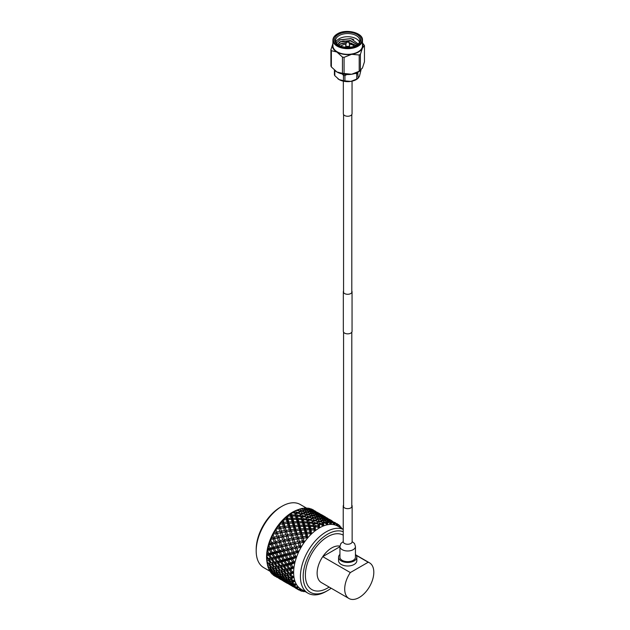 <?xml version="1.0" encoding="UTF-8"?>
<svg xmlns="http://www.w3.org/2000/svg" width="630" height="630" viewBox="0 0 630 630"><rect width="100%" height="100%" fill="white"/><g stroke="black" fill="none" stroke-linecap="round" stroke-linejoin="round"><path stroke-width="0.94" d="M351.808 290.942A4.363 2.52 180 0 1 352.052 291.769L352.052 331.333A4.363 2.52 180 0 1 350.776 333.113A4.363 2.52 180 0 1 346.02 333.664A4.363 2.52 180 0 1 343.334 331.333L343.334 291.769A4.363 2.52 180 0 1 343.57 290.942M352.052 291.769A4.363 2.52 180 0 1 350.776 293.548A4.363 2.52 180 0 1 346.02 294.1A4.363 2.52 180 0 1 343.334 291.769M348.075 41.092A1.047 0.606 180 0 1 348.729 41.564L349.611 45.132A1.937 1.118 180 0 1 349.626 45.289A1.937 1.118 180 0 1 349.059 46.084A1.937 1.118 180 0 1 346.949 46.329A1.937 1.118 180 0 1 345.752 45.289A1.937 1.118 180 0 1 345.775 45.132L346.657 41.564A1.047 0.606 180 0 1 346.949 41.226M340.964 46.234A7.749 4.473 180 0 1 342.208 45.289A7.749 4.473 180 0 1 346.035 44.084M349.351 44.084A7.749 4.473 180 0 1 354.422 46.234M356.942 45.092A13.08 7.552 180 0 1 338.444 45.092A13.08 7.552 180 0 1 338.444 34.414A13.08 7.552 180 0 1 356.942 34.414A13.08 7.552 180 0 1 356.942 45.092L356.942 45.092M356.588 45.289A12.112 6.993 -0 0 0 359.809 40.54A12.112 6.993 -0 0 0 352.327 34.083A12.112 6.993 -0 0 0 339.129 35.595A12.112 6.993 -0 0 0 335.577 40.54A12.112 6.993 -0 0 0 338.798 45.289M359.494 42.123A12.112 6.993 -0 0 0 351.02 36.981A12.112 6.993 -0 0 0 339.129 38.761A12.112 6.993 -0 0 0 335.892 42.123M358.234 43.982L350.965 38.603L339.727 39.808L336.436 43.131M360.974 70.19L359.391 76.458L357.808 78.451A13.569 7.836 180 0 1 357.289 78.774A13.569 7.836 180 0 1 356.73 79.073L356.73 73.757A13.569 7.836 -0 0 0 357.289 73.45A13.569 7.836 -0 0 0 357.808 73.127L358.163 78.23L357.446 78.797A12.112 6.993 180 0 1 350.823 81.404A12.112 6.993 180 0 1 339.129 79.593A12.112 6.993 180 0 1 337.94 78.797A12.112 6.993 180 0 1 337.893 78.758M362.47 42.856L364.463 45.557L364.463 61.819L362.431 68.024L359.202 71.245L359.202 54.991L360.407 54.29L360.407 70.552L360.888 70.261L359.974 70.977A15.262 8.812 -0 0 1 351.642 74.253L359.202 71.245M332.916 43.604A15.262 8.812 -0 0 0 336.9 52.038A15.262 8.812 -0 0 0 351.642 54.314A15.262 8.812 -0 0 0 358.486 52.038A15.262 8.812 -0 0 0 362.431 48.085L360.407 54.29M358.139 51.841A14.781 8.529 -0 0 0 362.47 45.809L362.47 40.147A14.781 8.529 180 0 1 358.139 46.179A14.781 8.529 180 0 1 342.035 48.03A14.781 8.529 180 0 1 332.916 40.147L332.916 45.809A14.781 8.529 -0 0 0 342.035 53.692A14.781 8.529 -0 0 0 358.139 51.841M342.72 43.226L346.358 42.769M349.044 42.848L351.658 43.257M339.129 42.336L339.814 41.997M342.72 41.029L351.658 41.06M339.342 40.029L350.823 38.69L353.69 39.462M335.333 70.914A15.262 8.812 -0 0 0 335.404 70.977A15.262 8.812 -0 0 0 336.9 71.978A15.262 8.812 -0 0 0 351.642 74.253L342.436 73.332L342.436 57.07L336.9 52.038L331.364 50.683L331.364 66.938L336.9 71.978L342.436 73.332M331.364 66.938L330.923 65.992L330.923 49.731L332.947 43.525M364.463 45.557L362.431 48.085A15.262 8.812 -0 0 0 362.47 43.604M330.923 49.731L331.364 50.683M342.436 57.07L344.075 57.33L344.075 73.584M359.202 54.991L351.642 54.314L344.075 57.33M343.445 75.348A13.569 7.836 -0 0 0 344.925 75.584L344.925 80.9A13.569 7.836 180 0 1 343.445 80.671L343.445 75.348L342.216 73.97M346.823 74.545L344.925 75.584M356.73 73.757L355.281 73.387M344.925 80.9L350.823 81.404L356.73 79.073M334.806 70.489L334.806 75.687L339.129 79.593L343.445 80.671M334.806 75.687A13.569 7.836 180 0 1 334.412 74.828L334.412 70.15M337.578 44.391L340.365 41.675L350.375 40.493L357.486 44.659M338.578 45.155L340.365 43.872L346.453 42.399M348.957 42.486L356.336 45.423M340.428 46.037L342.177 45.313M337.672 44.47L340.365 41.95L350.375 40.769L357.375 44.746M338.751 45.265L340.365 44.147L346.382 42.675M349.028 42.769L356.139 45.517M340.743 46.155L341.342 45.888M352.052 81.175L352.052 113.739A4.363 2.52 180 0 1 350.776 115.518A4.363 2.52 180 0 1 346.02 116.062A4.363 2.52 180 0 1 343.334 113.739L343.334 81.175M345.586 561.495A7.749 4.473 0 0 0 355.446 557.188L355.446 546.509A7.749 4.473 0 0 1 345.586 550.817A7.749 4.473 0 0 1 339.94 546.509L339.94 557.188A7.749 4.473 0 0 0 345.586 561.495M343.57 505.087A4.457 2.575 0 0 0 343.232 506.071A4.457 2.575 0 0 0 346.484 508.552A4.457 2.575 0 0 0 352.146 506.071A4.457 2.575 0 0 0 351.808 505.087M339.94 554.4A9.135 5.276 0 0 0 338.562 557.188A9.135 5.276 0 0 0 344.2 562.062A9.135 5.276 0 0 0 354.147 560.92A9.135 5.276 0 0 0 356.824 557.188A9.135 5.276 0 0 0 355.446 554.4M338.562 557.188L338.562 560.731A9.135 5.276 0 0 0 344.2 565.598A9.135 5.276 0 0 0 354.147 564.456A9.135 5.276 0 0 0 356.824 560.731L356.824 557.188M256.19 550.951L256.19 549.368A34.532 19.939 -60 0 1 280.61 507.071L281.98 506.276A36.477 21.058 120 0 0 256.19 550.951A36.477 21.058 120 0 0 263.742 567.646L269.837 571.166M306.314 507.993L300.219 504.473A36.477 21.058 120 0 0 281.98 506.276L280.61 507.071M343.232 531.704A34.532 19.939 120 0 0 327.592 534.193A34.532 19.939 120 0 0 303.172 576.489A34.532 19.939 120 0 0 327.592 590.594L327.592 590.594A34.532 19.939 120 0 0 331.167 588.223M326.222 591.381L327.592 590.594L326.222 591.381A36.477 21.058 -60 0 1 307.983 593.192A36.477 21.058 -60 0 1 302.392 563.96A36.477 21.058 -60 0 1 326.222 531.822A36.477 21.058 -60 0 1 343.232 529.397M329.167 587.073A31.421 18.136 -60 0 1 327.592 588.042A31.421 18.136 -60 0 1 305.377 575.221A31.421 18.136 -60 0 1 327.592 536.736A31.421 18.136 -60 0 1 343.232 535.146M339.948 546.147A20.585 11.883 120 0 0 331.679 547.942A20.585 11.883 120 0 0 322.749 556.644L350.327 572.56L368.188 562.244A20.585 11.883 -60 0 1 369.55 562.85A20.585 11.883 -60 0 1 369.55 586.617A20.585 11.883 -60 0 1 348.965 598.5A20.585 11.883 -60 0 1 350.327 572.56M317.536 525.743A38.28 22.097 -60 0 1 317.89 525.538A38.28 22.097 -60 0 1 318.245 525.333L317.819 523.924L314.457 523.554L315.031 525.538L317.536 525.743L319.426 527.893A36.477 21.058 -60 0 1 323.458 525.932A36.477 21.058 -60 0 1 327.395 524.751A36.477 21.058 -60 0 1 331.128 524.38A36.477 21.058 -60 0 1 334.585 524.829A36.477 21.058 -60 0 1 337.656 526.089L337.278 523.79A38.28 22.097 -60 0 0 337.026 523.64L336.774 523.498A38.28 22.097 -60 0 1 337.026 523.64M267.214 563.645L267.671 563.559L267.214 563.645A38.28 22.097 -60 0 1 267.144 563.204A38.28 22.097 -60 0 1 267.096 562.866L266.821 558.983A38.28 22.097 -60 0 1 266.821 558.133L266.648 554.487L267.096 553.928A38.28 22.097 -60 0 1 267.214 553.022L267.262 549.644L268.034 548.604A38.28 22.097 -60 0 1 268.262 547.667L268.545 544.336L269.601 543.147A38.28 22.097 -60 0 1 269.939 542.186L270.333 539.256L271.774 537.673A38.28 22.097 -60 0 1 272.207 536.736L272.703 534.098L274.491 532.334A38.28 22.097 -60 0 1 275.011 531.429L275.562 529.137L277.68 527.255A38.28 22.097 -60 0 1 278.279 526.412L278.925 524.373L281.271 522.561A38.28 22.097 -60 0 1 281.925 521.798L282.429 520.285L285.169 518.372A38.28 22.097 -60 0 1 285.87 517.702L286.39 516.521L289.288 514.789A38.28 22.097 -60 0 1 290.02 514.23L290.391 513.489A36.477 21.058 -60 0 1 292.351 512.269A36.477 21.058 -60 0 1 294.32 511.221A36.477 21.058 -60 0 1 294.438 511.166A36.477 21.058 -60 0 1 296.344 510.324L298.069 509.638A38.28 22.097 -60 0 1 298.486 509.473L298.644 509.922L298.486 509.473M309.039 522.073L312.393 522.365L311.826 520.467L308.464 520.089L309.039 522.073L308.409 523.963L307.432 520.971L308.157 519.088L311.519 519.506L310.936 517.734L307.582 517.23L308.157 519.088M303.038 518.608L306.393 518.899L305.826 517.002L302.471 516.631L303.038 518.608L302.408 520.498L301.431 517.506L302.164 515.623L305.526 516.041L304.944 514.269L301.589 513.765L302.164 515.623M297.037 515.151L300.4 515.442L299.825 513.537L296.47 513.166L297.037 515.151L296.407 517.033L295.439 514.048L296.171 512.166L299.526 512.576L298.951 510.812L296.305 510.41L294.462 511.237L297.754 509.764A38.28 22.097 -60 0 1 298.069 509.638M290.375 513.513L293.517 511.891L294.407 511.977L294.509 511.135M293.517 511.891A38.28 22.097 -60 0 1 293.887 511.678A38.28 22.097 -60 0 1 294.257 511.466M274.877 576.159A38.28 22.097 -60 0 1 274.743 576.08A38.28 22.097 -60 0 1 274.491 575.93L274.444 575.851M275.011 576.23L274.491 575.93M273.113 574.962A38.28 22.097 -60 0 0 273.499 575.261L276.822 577.143L273.113 574.962L273.026 574.324M274.743 576.08L275.294 576.371M274.57 575.442L278.507 577.71L274.57 575.442L274.586 574.513M273.979 575.269L274.192 574.599M276.389 575.812L279.114 577.86L280.326 578.08L277.657 575.954L276.389 575.812L276.428 574.757M275.743 575.702L276.082 574.796M278.35 576.001L280.98 578.167L282.279 578.269L279.712 576.025L278.35 576.001L278.452 574.08M277.657 575.954L278.137 574.828M280.452 576.017L282.988 578.293L284.39 578.285L281.925 575.938L280.452 576.017L280.602 574.174L279.712 576.025M282.279 578.269L282.76 578.096M282.72 575.867L285.154 578.253L286.65 578.135L284.287 575.686L282.72 575.867L282.901 574.111L281.925 575.938M284.39 578.285L284.988 578.104M285.138 575.568L287.461 578.049L289.075 577.844L286.815 575.3L285.138 575.568L285.351 573.914L284.287 575.686M286.65 578.135L287.367 577.946M287.721 575.135L289.942 577.702L291.21 577.49A38.28 22.097 -60 0 1 291.099 576.741L289.509 574.78L287.721 575.135L287.949 573.576L285.658 573.938L283.516 571.316L281.728 571.67L283.949 574.245L287.382 573.662M290.934 575.159A38.28 22.097 -60 0 1 290.887 574.481L290.477 574.576L290.934 575.159L293.95 577.041L291.21 577.49L293.43 577.119M292.257 581.64A38.28 22.097 -60 0 1 292.036 580.978L290.288 579.151L288.713 579.332L291.147 581.718L294.895 581.041A36.477 21.058 -60 0 1 293.95 577.041L291.099 576.741M286.815 575.3L287.682 573.615M289.075 577.844L289.902 577.663M277.334 577.545L276.082 576.757M281.287 579.828L279.303 578.687M282.823 580.608L278.885 578.332L282.957 580.537M278.885 578.332L278.877 577.686M278.436 577.694L278.334 578.096M284.5 581.167L280.57 578.899L283.382 580.821L284.752 581.057M280.57 578.899L280.586 577.978M280.185 578.056L279.972 578.726M286.319 581.545L283.65 579.411L282.382 579.269L285.106 581.317L286.689 581.395M282.382 579.269L282.429 578.214M282.082 578.253L281.744 579.167M288.272 581.734L285.713 579.49L284.343 579.458L286.981 581.632L288.76 581.561M284.343 579.458L284.453 577.537M284.13 578.293L283.65 579.411M290.383 581.75L287.918 579.395L286.453 579.474L288.981 581.758L290.989 581.561M286.453 579.474L286.603 577.639L285.713 579.49M291.643 579.584A38.28 22.097 -60 0 1 291.501 578.978L291.643 579.584L294.895 581.041L292.036 580.978M288.713 579.332L288.894 577.576L287.918 579.395M283.327 581.01L281.886 580.072M287.28 583.293L283.319 580.781M288.816 584.073L284.878 581.797L288.957 584.002M284.878 581.797L284.87 581.144M284.437 581.151L284.335 581.561M290.493 584.632L286.563 582.364L289.383 584.286L290.745 584.522M286.563 582.364L286.579 581.443M286.177 581.522L285.965 582.191M292.312 585.002L289.65 582.876L288.382 582.734L291.107 584.782L292.682 584.853M288.382 582.734L288.43 581.679M288.075 581.718L287.745 582.624M293.611 584.624L291.706 582.955L290.336 582.923L292.974 585.089L293.934 585.176A38.28 22.097 -60 0 1 293.611 584.624L296.439 584.459A36.477 21.058 -60 0 1 294.895 581.041L292.454 582.939L293.005 583.443A38.28 22.097 -60 0 1 292.769 582.931M293.934 585.176L296.439 584.459L294.375 586.199L294.974 586.656A38.28 22.097 -60 0 1 294.651 586.231M290.336 582.923L290.446 581.002M290.123 581.75L289.65 582.876M293.257 586.766L287.886 583.53M289.312 584.238L291.304 585.616M294.808 587.53L290.879 585.262L294.95 587.459M290.879 585.262L290.871 584.609M290.438 584.616L290.328 585.018M295.785 587.593L292.556 585.821L296.202 588.01A38.28 22.097 -60 0 1 295.785 587.593L298.557 587.223A36.477 21.058 -60 0 1 296.439 584.459L293.005 583.443M296.202 588.01L298.557 587.223L296.872 588.719L297.51 589.121A38.28 22.097 -60 0 1 297.108 588.814M292.556 585.821L292.572 584.9M292.17 584.979L291.966 585.648M294.832 587.514L293.879 586.995M297.51 589.121L301.187 589.263L299.006 590.082A38.28 22.097 -60 0 1 298.754 589.94A38.28 22.097 -60 0 1 298.502 589.79L295.305 587.703M307.983 593.192L301.187 589.263L298.502 589.79M294.974 586.656L298.557 587.223A36.477 21.058 -60 0 0 301.187 589.263L300.077 590.609A38.28 22.097 -60 0 0 300.541 590.798L304.259 590.523L302.266 591.334A38.28 22.097 -60 0 1 301.691 591.184L300.849 590.783M305.014 591.476L304.007 591.633A38.28 22.097 -60 0 1 303.487 591.57L304.259 590.523L301.691 591.184M312.669 509.631L312.764 509.631A38.28 22.097 -60 0 1 313.023 509.78A38.28 22.097 -60 0 1 313.157 509.859M312.764 509.631L313.551 510.111M314.275 510.607L315.583 511.284M308.976 508.441L309.495 508.386A38.28 22.097 -60 0 1 310.094 508.544L310.346 509.04M309.495 508.386L310.314 508.764M314.984 511.048L311.685 509.111A38.28 22.097 -60 0 0 311.244 508.93L314.992 511.198M311.464 510.04L311.937 509.528M310.645 509.166L311.244 508.93M315.386 511.395L319.544 513.568M320.048 513.97L321.584 514.749M304.936 508.182L305.841 507.985A38.28 22.097 -60 0 1 306.503 507.993L306.786 508.796M305.841 507.985L306.7 508.292M311.543 510.15L308.275 508.15A38.28 22.097 -60 0 0 307.779 508.087L311.598 510.536M307.637 509.883L308.377 508.906M306.243 508.733L307.779 508.087M316.315 512.221L312.378 509.953L316.339 512.497M312.575 511.576L313.197 510.835M312.378 509.953L311.582 510.426M320.985 514.513L317.048 512.237L320.993 514.663M317.457 513.505L317.93 512.985M317.048 512.237L316.481 512.56M325.537 517.002L321.607 514.734L325.537 517.033M326.041 517.435L327.576 518.207M300.652 508.843L301.896 508.449A38.28 22.097 -60 0 1 302.605 508.308L302.967 509.394M301.896 508.449L302.77 508.678M307.763 510.103L307.07 508.89L304.518 508.048A38.28 22.097 -60 0 0 303.975 508.103L304.495 509.15L307.763 510.103L307.897 510.717M304.833 509.867L305.463 511.316L308.763 512.143L308.109 510.78L304.833 509.867L303.408 510.906L304.495 509.15M302.605 508.694L303.975 508.103M312.693 511.749L311.945 510.678L308.763 509.481L309.464 510.647L312.693 511.749L312.787 512.253M309.826 511.3L310.495 512.607L313.764 513.568L313.071 512.355L309.826 511.3L308.306 512.347L309.464 510.647M308.763 509.481L307.149 510.536M317.544 513.615L316.748 512.678L313.606 511.34L314.37 512.363L317.599 514.001M313.638 513.34L314.37 512.363M313.606 511.34L312.716 511.906M322.308 515.687L318.378 513.418L322.332 515.954M318.575 515.041L319.19 514.301M318.378 513.418L317.583 513.891M326.978 517.97L323.04 515.702L326.986 518.128M323.45 516.962L323.922 516.45M323.04 515.702L322.473 516.017M327.372 518.317L331.537 520.498M332.041 520.9L329.923 519.908L332.979 521.585M338.208 524.633L339.578 525.57A38.28 22.097 -60 0 1 339.995 525.995L340.287 528.121L338.672 524.766A38.28 22.097 -60 0 0 338.271 524.459L337.656 526.089L335.231 522.782A38.28 22.097 -60 0 1 335.703 522.971M339.578 525.57L340.287 528.121L340.806 526.924A38.28 22.097 -60 0 1 341.129 527.349L341.484 528.294M297.754 509.764L298.644 509.922L299.478 512.088L300.392 510.245L303.723 510.922L303.109 509.426L300.486 508.812A38.28 22.097 -60 0 0 299.919 508.977L300.392 510.245M294.407 511.977L295.439 514.048L294.43 511.166M299.526 512.576L299.281 511.599M298.714 509.481L299.919 508.977M305.786 512.111L306.393 513.702L309.724 514.387L309.102 512.891L305.786 512.111L304.455 513.127L305.463 511.316M303.723 510.922L303.983 511.733M310.834 513.332L311.456 514.781L314.764 515.6L314.11 514.245L310.834 513.332L309.409 514.363L310.495 512.607M308.763 512.143L308.96 512.851M318.685 515.214L317.945 514.135L314.756 512.946L315.465 514.111L318.685 515.214L318.78 515.718M315.819 514.757L316.488 516.065L319.757 517.033L319.064 515.812L315.819 514.757L314.299 515.805L315.465 514.111M314.756 512.946L313.142 513.993M313.764 513.568L313.898 514.182M323.544 517.072L322.741 516.135L319.607 514.797L320.363 515.828L323.599 517.466M319.63 516.805L320.363 515.828M319.607 514.797L318.709 515.372M328.301 519.144L324.371 516.876L328.332 519.419M324.576 518.506L325.19 517.765M324.371 516.876L323.584 517.348M329.443 520.427L329.923 519.908M329.041 519.159L328.474 519.482M336.774 523.498L337.656 526.089L343.232 529.31M334.136 522.679L334.554 522.27M289.288 514.789L290.17 514.804L291.406 516.742L290.454 513.474M294.683 511.072L295.714 510.694A38.28 22.097 -60 0 1 296.305 510.41M295.714 510.694L296.171 512.166M305.526 516.041L304.038 511.741L300.707 511.111L301.29 512.828L304.518 513.056L305.29 515.088M300.4 515.442L301.431 517.506L300.455 514.702L301.29 512.828M300.707 511.111L299.478 512.088L298.951 510.812M306.7 514.568L307.282 516.293L310.629 516.836L310.039 515.206L306.7 514.568L305.471 515.545L306.393 513.702M304.944 514.269L305.377 515.324M311.779 515.576L312.385 517.159L315.717 517.844L315.094 516.348L311.779 515.576L310.456 516.584L311.456 514.781M309.724 514.387L309.976 515.198M316.827 516.789L317.457 518.246L320.757 519.065L320.111 517.71L316.827 516.789L315.402 517.828L316.488 516.065M314.764 515.6L314.953 516.317M324.678 518.671L323.946 517.6L320.749 516.403L321.457 517.577L324.678 518.671L324.773 519.175M321.82 518.222L322.481 519.529L325.749 520.49L325.056 519.277L321.82 518.222L320.3 519.27L321.457 517.577M320.749 516.403L319.134 517.458M319.757 517.033L319.898 517.647M329.537 520.538L328.734 519.6L325.6 518.262L326.356 519.285L329.592 520.923M285.169 518.372L286.044 518.34L287.469 520.104L286.39 516.521A36.477 21.058 -60 0 1 290.273 513.568A36.477 21.058 -60 0 1 290.391 513.489M325.623 520.262L326.356 519.285M325.6 518.262L324.71 518.837M334.089 522.396L330.364 520.333L333.506 522.246A38.28 22.097 -60 0 1 334.089 522.396L334.585 524.829L331.774 521.947A38.28 22.097 -60 0 1 332.293 522.01M333.506 522.246L334.585 524.829L335.231 522.782M330.529 522.01L331.183 521.223M330.364 520.333L329.577 520.813M290.17 514.804L290.02 514.23M286.563 516.498L287.28 516.435L287.776 518.277L291.084 518.222L290.485 515.962L286.437 516.513M290.595 513.426L291.469 513.198L291.926 514.867L295.281 515.033L294.706 513.009L292.052 512.804L290.367 513.529M291.469 513.198A38.28 22.097 -60 0 1 292.052 512.804M291.084 518.222L292.414 520.073L291.406 516.742L291.926 514.867M296.47 513.166L295.439 514.048L294.706 513.009M295.281 515.033L296.407 517.033L295.58 516.12L292.233 516.001L292.832 518.214L296.171 518.269L295.58 516.12M301.589 513.765L300.455 514.702L299.825 513.537M311.519 519.506L311.275 518.537M306.393 518.899L307.432 520.971L306.456 518.167L307.282 516.293M312.693 518.033L313.283 519.758L316.63 520.301L316.032 518.671L312.693 518.033L311.464 519.01L312.385 517.159M310.936 517.734L311.37 518.781M317.78 519.041L318.378 520.624L321.709 521.309L321.087 519.813L317.78 519.041L316.449 520.049L317.457 518.246M315.717 517.844L315.976 518.655M282.516 520.222L282.539 520.175A36.477 21.058 -60 0 1 286.28 516.616A36.477 21.058 -60 0 1 286.39 516.521M322.82 520.254L323.45 521.703L325.915 522.309A38.28 22.097 -60 0 1 326.592 522.168L326.104 521.167L322.82 520.254L321.394 521.286L322.481 519.529M320.757 519.065L320.954 519.774M330.498 521.853L329.939 521.065L326.742 519.868L327.458 521.034L329.86 521.845A38.28 22.097 -60 0 1 330.498 521.853L331.128 524.38L327.962 521.963A38.28 22.097 -60 0 1 328.529 521.908M329.86 521.845L331.128 524.38L331.774 521.947M327.813 521.687L326.293 522.735L327.458 521.034M326.742 519.868L325.135 520.915M325.749 520.49L325.891 521.105M286.044 518.34L285.87 517.702M281.271 522.561L282.122 522.483L283.728 524.058L282.579 520.183M287.28 516.435A38.28 22.097 -60 0 1 287.855 515.946M287.044 522.065L286.382 519.608L282.681 520.199L283.256 520.325L283.807 522.325L287.044 522.065L288.564 523.743L287.469 520.104L287.776 518.277M292.036 521.798L291.406 519.435L288.107 519.529L288.753 521.955L292.036 521.798L293.462 523.569L292.414 520.073L292.832 518.214M292.233 516.001L291.406 516.742L290.485 515.962M301.282 518.49L300.707 516.466L297.344 516.222L297.927 518.325L301.282 518.49L302.408 520.498L301.581 519.585L298.234 519.459L298.825 521.679L302.164 521.727L301.581 519.585M296.171 518.269L297.399 520.207L297.927 518.325M297.084 521.679L296.478 519.427L293.147 519.411L293.769 521.742L297.084 521.679L298.407 523.538L296.407 517.033L297.344 516.222M302.471 516.631L301.431 517.506L300.707 516.466M307.582 517.23L306.456 518.167L305.826 517.002M317.512 522.963L316.937 521.191L313.582 520.695L314.157 522.546L317.512 522.963L318.449 525.089L317.244 521.939M312.393 522.365L313.425 524.428L312.456 521.624L313.283 519.758M278.909 524.436L278.925 524.373A36.477 21.058 -60 0 1 282.429 520.285A36.477 21.058 -60 0 1 282.539 520.175M318.693 521.49L319.276 523.215L321.773 523.617A38.28 22.097 -60 0 1 322.473 523.341L322.032 522.128L318.693 521.49L317.457 522.467L318.378 520.624M316.937 521.191L317.355 522.215M325.915 522.309L327.395 524.751L326.592 522.168M323.773 522.498L323.907 522.845A38.28 22.097 -60 0 1 324.505 522.664L323.773 522.498L322.442 523.514L323.45 521.703M321.709 521.309L321.969 522.12M282.122 522.483L281.925 521.798M277.68 527.255L278.499 527.137L280.279 528.491L278.964 524.388M283.256 520.325A38.28 22.097 -60 0 1 283.799 519.75M283.264 526.475L282.508 523.845L279.043 524.436L280.13 526.9L283.264 526.475L284.957 527.948L283.728 524.058L283.807 522.325M288.115 525.94L287.406 523.38L284.185 523.672L284.918 526.278L288.115 525.94L289.729 527.515L288.564 523.743L288.753 521.955M288.107 519.529L287.469 520.104L286.382 519.608M293.044 525.53L292.375 523.065L289.107 523.254L289.8 525.782L293.044 525.53L294.564 527.208L293.462 523.569L293.769 521.742M293.147 519.411L292.414 520.073L291.406 519.435M298.029 525.255L297.407 522.892L294.1 522.987L294.753 525.42L298.029 525.255L299.463 527.026L298.407 523.538L298.825 521.679M298.234 519.459L297.399 520.207L296.478 519.427M307.275 521.955L306.7 519.931L303.337 519.679L303.92 521.79L307.275 521.955L308.409 523.963L307.582 523.05L304.227 522.924L304.825 525.144L308.157 525.192L307.582 523.05M302.164 521.727L303.392 523.664L303.92 521.79M303.077 525.144L302.471 522.884L299.14 522.869L299.762 525.199L303.077 525.144L304.408 527.003L302.408 520.498L303.337 519.679M308.464 520.089L307.432 520.971L306.7 519.931M275.625 529.082L275.649 529.003A36.477 21.058 -60 0 1 278.83 524.499A36.477 21.058 -60 0 1 278.925 524.373M313.267 525.412L312.693 523.388L309.338 523.144L309.913 525.247L313.267 525.412L314.401 527.42L313.425 524.428L314.157 522.546M313.582 520.695L312.456 521.624L311.826 520.467M321.773 523.617L323.458 525.932L322.473 523.341L323.261 525.444M319.709 524.554A38.28 22.097 -60 0 1 320.316 524.262L319.583 524.16L319.426 527.893L318.449 525.089L319.276 523.215M278.499 527.137L278.279 526.412M274.491 532.334L275.271 532.185L277.2 533.303L275.672 529.035M279.492 524.774A38.28 22.097 -60 0 1 279.996 524.128M279.822 531.342L278.948 528.57L275.735 529.121L276.822 531.885L279.822 531.342L281.681 532.586L280.13 526.9M284.492 530.594L283.673 527.885L280.563 528.326L281.421 531.074L284.492 530.594L286.272 531.948L284.918 526.278M284.185 523.672L282.508 523.845M289.257 529.94L288.501 527.302L285.319 527.672L286.122 530.358L289.257 529.94L290.958 531.405L289.729 527.515L289.8 525.782M289.107 523.254L288.564 523.743L287.406 523.38M294.108 529.397L293.399 526.845L290.178 527.129L290.918 529.743L294.108 529.397L295.722 530.98L294.564 527.208L294.753 525.42M294.1 522.987L293.462 523.569L292.375 523.065M299.037 528.995L298.368 526.523L295.1 526.719L295.793 529.247L299.037 528.995L300.557 530.665L299.463 527.026L299.762 525.199M299.14 522.869L298.407 523.538L297.407 522.892M304.03 528.72L303.4 526.357L300.1 526.452L300.754 528.885L304.03 528.72L305.455 530.491L304.408 527.003L304.825 525.144M304.227 522.924L303.392 523.664L302.471 522.884M272.759 534.043L272.782 533.957A36.477 21.058 -60 0 1 275.562 529.137A36.477 21.058 -60 0 1 275.649 529.003M308.157 525.192L309.385 527.129L309.913 525.247M309.07 528.601L308.472 526.349L305.141 526.333L305.755 528.664L309.07 528.601L310.401 530.46L308.409 523.963L309.338 523.144M313.307 528.633A38.28 22.097 -60 0 1 314.008 528.097L313.575 526.507L310.22 526.381L310.818 528.601L313.307 528.633L315.386 530.594A36.477 21.058 -60 0 1 319.426 527.893L318.245 525.333M315.465 527.066A38.28 22.097 -60 0 1 316.071 526.656L315.331 526.609L315.386 530.594L314.401 527.42L315.031 525.538M314.457 523.554L313.425 524.428L312.693 523.388M275.271 532.185L275.011 531.429M272.955 534.398L272.798 534.004M276.082 529.665A38.28 22.097 -60 0 1 276.531 528.964L275.609 529.137M276.822 536.547L275.79 533.681L272.845 534.122L273.979 537.169L276.822 536.547L278.822 537.54L276.822 531.885M281.264 535.642L280.303 532.815L277.334 533.374L278.334 536.232L281.264 535.642L283.201 536.76L281.421 531.074M280.563 528.326L278.948 528.57M285.823 534.807L284.941 532.035L281.886 532.539L282.823 535.35L285.823 534.807L287.682 536.043L286.122 530.358M285.319 527.672L283.673 527.885M290.485 534.051L289.674 531.342L286.555 531.783L287.414 534.539L290.485 534.051L292.273 535.413L290.918 529.743M290.178 527.129L288.501 527.302M295.257 533.405L294.493 530.767L291.32 531.129L292.115 533.815L295.257 533.405L296.958 534.87L295.722 530.98L295.793 529.247M295.1 526.719L294.564 527.208L293.399 526.845M300.108 532.862L299.4 530.31L296.171 530.594L296.919 533.208L300.108 532.862L301.715 534.437L300.557 530.665L300.754 528.885M300.1 526.452L299.463 527.026L298.368 526.523M267.144 563.204L266.876 561.361A36.477 21.058 -60 0 1 266.648 559.29A36.477 21.058 -60 0 1 266.64 559.164A36.477 21.058 -60 0 1 266.64 554.62A36.477 21.058 -60 0 1 266.648 554.487A36.477 21.058 -60 0 1 267.262 549.644A36.477 21.058 -60 0 1 267.293 549.502A36.477 21.058 -60 0 1 268.506 544.477A36.477 21.058 -60 0 1 268.545 544.336A36.477 21.058 -60 0 1 270.333 539.256A36.477 21.058 -60 0 1 270.396 539.107A36.477 21.058 -60 0 1 272.703 534.098A36.477 21.058 -60 0 1 272.782 533.957M305.03 532.452L304.369 529.987L301.101 530.184L301.794 532.704L305.03 532.452L306.558 534.13L305.455 530.491L305.755 528.664M305.141 526.333L304.408 527.003L303.4 526.357M309.188 532.216A38.28 22.097 -60 0 1 309.865 531.57L309.401 529.822L306.093 529.909L306.747 532.342L309.188 532.216L311.448 533.957A36.477 21.058 -60 0 1 315.386 530.594L314.008 528.097M311.275 530.303A38.28 22.097 -60 0 1 311.866 529.791L311.141 529.798L311.448 533.957L310.401 530.46L310.818 528.601M310.22 526.381L309.385 527.129L308.472 526.349M277.334 533.374L272.829 534.075L273.113 534.886A38.28 22.097 -60 0 1 273.499 534.153M271.774 537.673L272.507 537.508L272.207 536.736M272.507 537.508L274.578 538.374L273.979 537.169M281.823 532.563L279.61 532.941M278.098 535.563L278.822 537.54L274.57 538.697L275.743 541.611L278.507 540.965L277.381 538.059M278.523 536.728L278.334 536.232M281.681 532.586L275.79 533.681M282.823 540.012L281.783 537.138L278.885 537.736L279.972 540.635L282.823 540.012L284.823 541.005L282.823 535.35M280.838 532.728L280.303 532.815M287.256 539.107L286.303 536.28L283.327 536.839L284.335 539.69L287.256 539.107L289.194 540.225L287.414 534.539M286.555 531.783L284.941 532.035M291.816 538.272L290.934 535.492L287.886 535.996L288.816 538.808L291.816 538.272L293.682 539.508L292.115 533.815M291.32 531.129L289.674 531.342M296.486 537.516L295.667 534.807L292.548 535.248L293.415 538.004L296.486 537.516L298.266 538.87L296.919 533.208M296.171 530.594L294.493 530.767M301.25 536.862L300.486 534.224L297.321 534.594L298.108 537.28L301.25 536.862L302.951 538.335L301.715 534.437L301.794 532.704M301.101 530.184L300.557 530.665L299.4 530.31M305.282 536.406A38.28 22.097 -60 0 1 305.92 535.665L305.392 533.767L302.164 534.051L302.912 536.665L305.282 536.406L307.716 537.902A36.477 21.058 -60 0 1 311.448 533.957L309.865 531.57M307.251 534.193A38.28 22.097 -60 0 1 307.818 533.594L307.101 533.641L307.716 537.902L306.558 534.13L306.747 532.342M306.093 529.909L305.455 530.491L304.369 529.987M270.443 539.319L271.664 542.619L274.326 541.957L273.121 539.036L270.364 539.28M270.656 540.304A38.28 22.097 -60 0 1 270.963 539.548M269.601 543.147L270.294 542.966L269.939 542.186M270.294 542.966L272.459 543.58L271.664 542.619M274.326 541.957L276.444 542.69L275.743 541.611M274.57 538.697L273.121 539.036M278.507 540.965L280.57 541.832L279.972 540.635M278.87 537.666L270.333 539.256M287.808 536.028L285.579 536.413M284.083 538.997L284.823 541.005L280.57 542.154L281.744 545.076L284.5 544.422L283.382 541.524M284.539 540.256L284.335 539.69M283.327 536.839L281.783 537.138M288.816 543.47L287.776 540.603L284.878 541.202L285.965 544.092L288.816 543.47L290.816 544.462L288.816 538.808M286.902 536.177L286.303 536.28M293.257 542.564L292.304 539.745L289.32 540.296L290.328 543.154L293.257 542.564L295.186 543.682L293.415 538.004M292.548 535.248L290.934 535.492M297.809 541.729L296.927 538.957L293.879 539.461L294.808 542.273L297.809 541.729L299.675 542.973L298.108 537.28M297.321 534.594L295.667 534.807M301.691 541.099A38.28 22.097 -60 0 1 302.266 540.28L301.668 538.272L298.549 538.705L299.407 541.461L301.691 541.099L304.259 542.335A36.477 21.058 -60 0 1 307.716 537.902L305.92 535.665M303.487 538.642A38.28 22.097 -60 0 1 304.007 537.973L303.314 538.059L304.259 542.335L302.912 536.665M302.164 534.051L300.486 534.224M280.326 545.423L279.114 542.493L276.389 543.147L277.657 546.084L280.326 545.423L282.445 546.155L281.744 545.076M276.286 546.43L274.979 543.493L272.357 544.163L273.719 547.092L276.286 546.43L278.452 547.037L277.657 546.084M268.593 544.596L269.931 548.1L272.396 547.438L271.002 544.509L268.994 545.029L268.53 544.517M268.766 545.785A38.28 22.097 -60 0 1 268.994 545.029M268.034 548.604L268.663 548.439L268.262 547.667M268.663 548.439L270.908 548.785L269.931 548.1M272.396 547.438L274.609 547.919L273.719 547.092M272.357 544.163L272.459 543.58L271.002 544.509M276.389 543.147L276.444 542.69L274.979 543.493M280.57 542.154L279.114 542.493M284.5 544.422L286.563 545.289L285.965 544.092M284.87 541.123L268.506 544.477M293.816 539.493L291.643 539.863M290.107 542.524L290.816 544.462L286.563 545.619L287.745 548.541L290.493 547.887L289.383 544.989M290.517 543.659L290.328 543.154M289.32 540.296L287.776 540.603M294.808 546.934L293.777 544.06L290.879 544.666L291.966 547.557L294.808 546.934L296.817 547.927L294.808 542.273M292.832 539.65L292.304 539.745M298.502 546.178A38.28 22.097 -60 0 1 299.006 545.304L298.297 543.202L295.312 543.761L296.328 546.62L298.502 546.178L301.187 547.147A36.477 21.058 -60 0 1 304.259 542.335L302.266 540.28M300.077 543.54A38.28 22.097 -60 0 1 300.541 542.808L299.88 542.926L301.187 547.147L299.407 541.461M298.549 538.705L296.927 538.957M282.279 549.888L280.98 546.958L278.35 547.62L279.712 550.557L282.279 549.888L284.453 550.494L283.65 549.541L286.319 548.88L285.106 545.958L282.382 546.612L283.65 549.541M278.397 550.903L276.995 547.966L274.459 548.628L275.924 551.557L278.397 550.903L280.602 551.384L279.712 550.557M274.656 551.896L273.152 548.974L270.727 549.628L272.294 552.534L274.656 551.896L276.909 552.25L275.924 551.557M267.333 549.809L268.829 553.471L271.081 552.864L269.482 549.966L267.64 550.462L267.285 549.691M267.498 551.203A38.28 22.097 -60 0 1 267.64 550.462M267.096 553.928L267.671 553.778L267.214 553.022M267.671 553.778L269.971 553.88L268.829 553.471M271.081 552.864L273.357 553.085L272.294 552.534M270.727 549.628L270.908 548.785L269.482 549.966M274.459 548.628L274.609 547.919L273.152 548.974M278.35 547.62L278.452 547.037L276.995 547.966M282.382 546.612L282.445 546.155L280.98 546.958M286.319 548.88L288.438 549.62L287.745 548.541M286.563 545.619L285.106 545.958M290.493 547.887L292.556 548.754L291.966 547.557M290.871 544.588L267.262 549.644M299.817 542.95L297.675 543.312M296.108 546.021L296.817 547.927L292.556 549.077L293.738 551.998L295.785 551.518A38.28 22.097 -60 0 1 296.202 550.612L295.375 548.447M295.785 551.518L298.557 552.219A36.477 21.058 -60 0 1 301.187 547.147L299.006 545.304M296.502 547.084L296.328 546.62M295.312 543.761L293.777 544.06M284.39 554.369L282.988 551.431L280.452 552.093L281.925 555.022L284.39 554.369L286.603 554.841L285.713 554.014L288.272 553.353L286.981 550.423L284.343 551.085L285.713 554.014M280.657 555.361L279.153 552.439L276.727 553.093L278.295 555.999L280.657 555.361L282.901 555.707L281.925 555.022M277.082 556.322L275.475 553.423L273.144 554.053L274.822 556.928L277.082 556.322L279.35 556.55L278.295 555.999M273.664 557.243L271.955 554.376L269.734 554.967L271.514 557.802L275.964 557.337L274.822 556.928M266.695 554.833L266.884 556.408L268.38 558.605L270.42 558.085L268.6 555.274L266.923 555.707L266.655 554.683M266.884 556.408A38.28 22.097 -60 0 1 266.923 555.707M266.821 558.983L267.341 558.857L266.821 558.133M267.341 558.857L269.648 558.716L268.38 558.605M270.42 558.085L272.719 558.062L271.514 557.802M269.734 554.967L269.971 553.88L268.6 555.274M273.144 554.053L273.357 553.085L271.955 554.376M276.727 553.093L276.909 552.25L275.475 553.423M280.452 552.093L280.602 551.384L279.153 552.439M284.343 551.085L284.453 550.494L282.988 551.431M292.312 552.345L291.107 549.415L288.382 550.069L289.65 552.998L292.312 552.345L294.438 553.077L293.738 551.998M288.272 553.353L290.446 553.959L289.65 552.998M288.382 550.069L288.438 549.62L286.981 550.423M297.108 548.761A38.28 22.097 -60 0 1 297.51 547.99L296.872 548.124L298.557 552.219L296.202 550.612M292.556 549.077L291.107 549.415M286.65 558.818L285.154 555.904L282.72 556.55L284.287 559.464L286.65 558.818L288.894 559.172L287.918 558.479L290.383 557.826L288.981 554.888L286.453 555.558L287.918 558.479M283.075 559.787L281.468 556.888L279.145 557.511L280.822 560.393L283.075 559.787L285.351 560.007L284.287 559.464M279.665 560.7L277.948 557.833L275.735 558.432L277.515 561.267L281.957 560.802L280.822 560.393M276.42 561.551L274.593 558.731L272.483 559.283L274.381 562.07L278.72 561.527L277.515 561.267M273.333 562.322L271.404 559.558L269.404 560.054L271.404 562.771L275.641 562.18L274.381 562.07M266.695 559.55L266.923 561.291L268.6 563.377L270.42 562.992L268.38 560.298L266.884 560.637L266.663 559.369M266.923 561.291A38.28 22.097 -60 0 1 266.884 560.637M269.734 564.748L271.955 567.315L273.664 567.016L271.514 564.393L269.734 564.748L269.971 563.196L267.671 563.559L267.096 562.866M270.42 562.992L268.6 563.377M269.404 560.054L269.648 558.716L268.38 560.298M272.483 564.189L274.593 566.842L276.42 566.457L274.381 563.755L272.483 564.189L272.719 562.74L271.404 562.771M272.483 559.283L272.719 558.062L271.404 559.558M275.735 558.432L275.964 557.337L274.593 558.731M279.145 557.511L279.35 556.55L277.948 557.833M282.72 556.55L282.901 555.707L281.468 556.888M286.453 555.558L286.603 554.841L285.154 555.904M293.934 556.062L292.974 553.88L290.336 554.542L291.706 557.479L293.611 556.983A38.28 22.097 -60 0 1 293.934 556.062L296.439 557.424A36.477 21.058 -60 0 1 298.557 552.219L294.375 553.534L294.651 554.179A38.28 22.097 -60 0 1 294.974 553.392M293.611 556.983L296.439 557.424L292.454 559.015L292.769 559.66A38.28 22.097 -60 0 1 293.005 558.873M290.383 557.826L292.596 558.306L291.706 557.479M290.336 554.542L290.446 553.959L288.981 554.888M289.075 563.244L287.461 560.346L285.138 560.976L286.815 563.85L289.075 563.244L291.343 563.472L290.288 562.921L292.036 562.448A38.28 22.097 -60 0 1 292.257 561.543L291.147 559.361L288.713 560.015L290.288 562.921M285.658 564.165L283.949 561.298L281.728 561.889L283.516 564.732L287.949 564.26L286.815 563.85M282.413 565.015L280.586 562.196L278.476 562.74L280.374 565.527L284.721 564.992L283.516 564.732M279.326 565.779L277.397 563.015L275.397 563.511L277.397 566.236L281.642 565.638L280.374 565.527M275.735 568.213L277.948 570.78L279.665 570.481L277.515 567.851L275.735 568.213L275.964 566.653L274.593 566.842M267.498 565.134A38.28 22.097 -60 0 0 267.64 565.716L269.482 567.669L271.081 567.457L268.829 564.913L267.498 565.134L267.333 563.842M268.034 567.11L268.262 567.788A38.28 22.097 -60 0 1 268.034 567.11L267.75 565.834M268.663 567.756L269.38 567.567M267.333 563.803L269.443 563.267M271.081 567.457L271.916 567.276M269.711 563.236L268.829 564.913M275.397 563.511L275.641 562.18L272.719 562.74L271.514 564.393M276.42 566.457L277.397 566.236M278.476 562.74L278.72 561.527L275.641 562.18L274.381 563.755M281.728 561.889L281.957 560.802L278.72 561.527L277.397 563.015M285.138 560.976L285.351 560.007L281.957 560.802L280.586 562.196M288.713 560.015L288.894 559.172L285.351 560.007L283.949 561.298M292.036 562.448L294.895 562.637L292.257 561.543M292.454 559.015L292.596 558.306L288.894 559.172L287.461 560.346M291.21 566.898L289.942 564.763L287.721 565.354L289.509 568.189L291.099 567.772A38.28 22.097 -60 0 1 291.21 566.898L293.95 567.724A36.477 21.058 -60 0 1 294.895 562.637A36.477 21.058 -60 0 1 296.439 557.424L292.596 558.306L291.147 559.361M291.099 567.772L293.95 567.724L290.477 569.67L290.887 570.284A38.28 22.097 -60 0 1 290.934 569.552M288.406 568.473L286.587 565.653L284.476 566.205L286.366 568.992L290.714 568.449L289.509 568.189M285.327 569.244L283.398 566.48L281.397 566.976L283.398 569.701L287.634 569.103L286.366 568.992M282.413 569.922L280.374 567.221L278.476 567.646L280.586 570.3L283.398 569.701M281.728 571.67L281.957 570.119L280.586 570.3M277.082 570.922L274.822 568.378L273.144 568.646L275.475 571.126L277.909 570.741M274.656 571.213L272.294 568.764L270.727 568.945L273.152 571.331L275.373 571.024M268.766 569.079A38.28 22.097 -60 0 0 268.994 569.575L271.002 571.371L272.396 571.363L269.931 569.016L268.766 569.079L268.593 567.598M269.601 570.756L269.939 571.323A38.28 22.097 -60 0 1 269.601 570.756L269.317 569.874M270.294 571.347L270.774 571.174M272.396 571.363L272.995 571.174M270.727 568.945L270.908 567.197L269.931 569.016M273.144 568.646L273.357 566.992L272.294 568.764M278.476 567.646L278.72 566.205L275.964 566.653L274.822 568.378M281.397 566.976L281.642 565.638L278.72 566.205L277.515 567.851M284.476 566.205L284.721 564.992L281.642 565.638L280.374 567.221M287.721 565.354L287.949 564.26L284.721 564.992L283.398 566.48M291.139 564.441L291.501 565.071A38.28 22.097 -60 0 1 291.643 564.307L291.139 564.441L291.343 563.472L287.949 564.26L286.587 565.653M340.137 527.05L340.806 526.924M337.412 524.656L338.271 524.459M327.962 521.963L327.395 524.751L324.505 522.664M323.907 522.845L323.458 525.932L320.316 524.262M319.426 527.893L316.071 526.656M315.386 530.594L311.866 529.791M311.448 533.957L307.818 533.594M307.716 537.902L304.007 537.973M304.259 542.335L300.541 542.808M296.864 548.061L301.187 547.147L297.51 547.99M294.651 554.179L296.439 557.424M292.769 559.66L294.895 562.637L291.643 564.307M291.501 565.071L293.95 567.724L290.714 568.449L289.391 569.945L287.39 570.433L289.391 573.158L290.714 573.127L290.477 574.576M290.887 570.284L293.627 572.568A36.477 21.058 -60 0 1 293.95 567.724M291.501 578.978L293.95 577.041A36.477 21.058 -60 0 1 293.627 572.568L290.887 574.481M289.391 573.158L293.627 572.568L288.406 573.379L286.366 570.678L284.476 571.111L286.587 573.757L290.714 573.127L289.509 574.78M290.824 572.827A38.28 22.097 -60 0 1 290.824 572.009L289.391 569.945M286.587 573.757L288.406 573.379M281.468 574.591L283.075 574.379L280.822 571.835L279.145 572.103L281.468 574.591M283.909 574.198L283.075 574.379M279.153 574.788L280.657 574.678L278.295 572.229L276.727 572.41L279.153 574.788M281.366 574.489L280.657 574.678M300.077 590.609L299.825 589.767M276.995 574.836L278.397 574.828L275.924 572.473L274.459 572.552L276.995 574.836M278.995 574.639L278.397 574.828M303.487 591.57L303.25 590.924M274.979 574.702L276.286 574.804L273.719 572.568L272.357 572.536L274.979 574.702M276.767 574.639L276.286 574.804M274.688 574.473L273.121 574.395L270.963 572.788A38.28 22.097 -60 0 1 270.656 572.386L270.443 570.733M274.326 574.615L271.664 572.497L270.656 572.386M272.766 574.135L272.207 574.166A38.28 22.097 -60 0 1 271.774 573.725L271.561 573.245M272.507 574.245L271.774 573.725M293.627 572.568L290.824 572.009M348.965 598.5L321.387 582.577A20.585 11.883 -60 0 1 322.749 556.644L339.94 546.714M356.257 555.353L368.188 562.244M272.144 571.371L271.664 572.497M272.357 572.536L272.459 570.615M274.459 572.552L274.609 570.709L273.719 572.568M276.727 572.41L276.909 570.654L275.924 572.473M296.872 588.719L296.864 587.782M296.47 587.916L296.328 588.483M279.145 572.103L279.35 570.449L278.295 572.229M294.375 586.199L294.423 585.026M294.092 585.128L293.738 586.089M284.476 571.111L284.721 569.662L281.957 570.119L280.822 571.835M292.454 582.939L292.596 581.096L291.706 582.955M287.39 570.433L287.634 569.103L284.721 569.662L283.516 571.316M291.139 579.033L291.343 577.379L290.288 579.151M290.477 569.67L290.714 568.449L287.634 569.103L286.366 570.678M294.895 562.637L291.343 563.472L289.942 564.763M294.375 553.534L294.438 553.077L292.974 553.88M296.817 547.927L266.64 554.62M298.793 543.115L298.297 543.202M303.314 538.059L301.668 538.272M307.101 533.641L306.558 534.13L305.392 533.767M311.141 529.798L310.401 530.46L309.401 529.822M315.331 526.609L314.401 527.42L313.575 526.507M319.583 524.16L318.449 525.089L317.819 523.924M331.6 521.727L330.616 522.349M335.034 522.624L334.215 523.081M298.557 552.219L266.648 559.29M299.675 542.973L290.816 544.462M293.682 539.508L284.823 541.005M287.682 536.043L278.822 537.54M276.034 529.074L275.562 529.137M348.729 41.564A1.047 0.606 180 0 1 348.429 42.084A1.047 0.606 180 0 1 347.224 42.194A1.047 0.606 180 0 1 346.657 41.564L347.043 41.076L348.729 41.564M348.099 41.572L347.287 41.1L348.099 41.572M357.801 45.588A14.293 8.253 -0 0 0 357.801 33.918A14.293 8.253 -0 0 0 337.585 33.918A14.293 8.253 -0 0 0 337.585 45.588A14.293 8.253 -0 0 0 357.801 45.588M343.232 506.071L343.232 541.682A4.457 2.575 0 0 0 346.484 544.155A4.457 2.575 0 0 0 352.146 541.682L352.123 541.95M351.808 507.055L351.808 332.16M351.808 292.596L351.808 114.565M343.57 507.055L343.57 332.16M343.57 292.596L343.57 114.565M349.626 45.289L349.626 47.226M362.47 40.147C363.282 32.791 345.917 28.389 337.341 33.894C334.435 35.642 332.955 37.721 332.916 40.147M345.752 45.289L345.752 47.226M352.146 541.619L354.485 543.477L355.446 546.509M352.146 541.682L352.146 506.071M343.232 541.619L340.885 543.485L339.94 546.509M307.03 508.402L306.613 508.166M287.256 583.309L283.327 581.041M298.754 589.94L295.32 587.955M313.551 510.079L313.023 509.78M298.525 509.591L299.376 511.844M270.561 571.583L270.144 571.339M369.55 562.85L356.037 555.046"/></g></svg>
